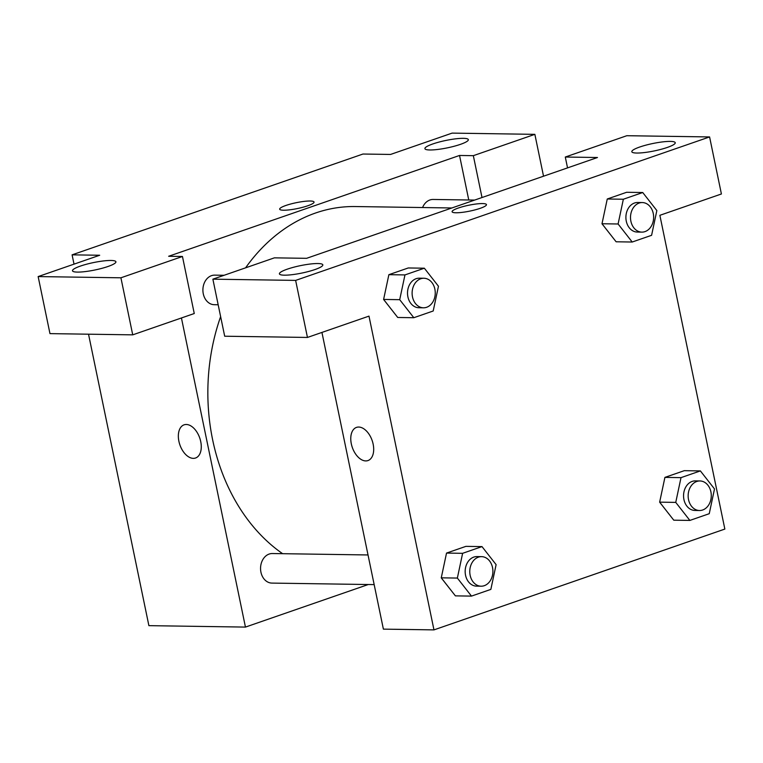 <?xml version="1.0" encoding="UTF-8"?>
<svg xmlns="http://www.w3.org/2000/svg" width="763" height="763" viewBox="0 0 763 763"><rect width="100%" height="100%" fill="white"/><g stroke="black" fill="none" stroke-linecap="round" stroke-linejoin="round"><path stroke-width="1.14" d="M74.021 264.141L72.094 254.842L362.978 154.031L390.57 154.441L452.106 133.115L534.863 134.345L473.337 155.671L459.536 155.461L468.759 199.982M368.262 584.525L245.448 627.091L148.89 625.65L88.527 334.194M184.064 424.838A17.549 10.501 -109.1 0 0 179.334 443.074A17.549 10.501 -109.1 0 0 193.325 458.363A17.549 10.501 70.9 0 1 179.324 443.074A17.549 10.501 70.9 0 1 184.064 424.838A17.549 10.501 70.9 0 1 199.734 437.981A17.549 10.501 70.9 0 1 195.557 458.01A17.549 10.501 70.9 0 1 193.316 458.363A17.549 10.501 -109.1 0 0 195.557 458.01M459.536 155.461L168.652 256.273L182.452 256.482L194.26 313.526L132.724 334.852L49.967 333.622L38.15 276.578L99.686 255.252L72.094 254.842M245.448 627.091L181.432 317.971M110.988 260.469A22.175 3.777 -11.7 0 0 86.524 264.227A22.175 3.777 -11.7 0 0 72.495 270.779A22.175 3.777 -11.7 0 0 94.974 269.978A22.175 3.777 -11.7 0 0 115.919 261.795A22.175 3.777 -11.7 0 0 110.988 260.469M132.724 334.852L120.916 277.799L38.15 276.578M182.452 256.482L120.916 277.799M463.408 138.332A22.175 3.777 -11.7 0 0 438.944 142.09A22.175 3.777 -11.7 0 0 424.915 148.651A22.175 3.777 -11.7 0 0 447.395 147.85A22.175 3.777 -11.7 0 0 468.339 139.658A22.175 3.777 -11.7 0 0 463.408 138.332M482.006 197.531L473.337 155.671M543.533 176.205L534.863 134.345M307.775 205.772A17.549 2.985 168.3 0 1 289.787 209.815A17.549 2.985 168.3 0 1 279.668 209.167A17.549 2.985 168.3 0 1 296.254 202.691A17.549 2.985 168.3 0 1 314.041 202.052A17.549 2.985 168.3 0 1 307.775 205.772M314.041 202.052A17.549 2.985 -11.7 0 0 296.254 202.691A17.549 2.985 -11.7 0 0 279.668 209.176M224.093 275.281L214.689 275.138A14.783 11.569 90.9 0 0 202.901 289.749A14.783 11.569 90.9 0 0 214.25 304.695L218.17 304.761M474.672 200.078L433.079 199.458A14.783 11.569 90.9 0 0 422.578 207.536M368.024 554.959L272.343 553.537A14.783 11.569 90.9 0 0 260.555 568.149A14.783 11.569 90.9 0 0 271.905 583.094L374.166 584.611M451.868 207.975L355.234 206.544A184.751 144.627 90.9 0 0 245.591 267.832M220.631 316.607A184.751 144.627 90.9 0 0 282.625 553.69M597.477 157.512L306.592 258.323L274.403 257.846L212.877 279.172L295.634 280.402L709.59 136.939L626.824 135.709L565.297 157.035L597.477 157.512M709.59 136.939L721.407 193.983L659.871 215.309L724.85 529.074L433.966 629.885L383.388 629.132L321.938 332.43M486.47 204.618A17.549 2.985 -11.7 0 0 482.569 203.578A17.549 2.985 168.3 0 1 486.46 204.618A17.549 2.985 168.3 0 1 469.884 211.093A17.549 2.985 168.3 0 1 452.087 211.732A17.549 2.985 168.3 0 1 463.189 206.544A17.549 2.985 168.3 0 1 482.559 203.568A17.549 2.985 -11.7 0 0 463.198 206.544A17.549 2.985 -11.7 0 0 452.087 211.732M317.894 263.54A22.175 3.777 168.3 0 1 322.825 264.866A22.175 3.777 168.3 0 1 301.881 273.059A22.175 3.777 168.3 0 1 279.411 273.86A22.175 3.777 168.3 0 1 293.431 267.298A22.175 3.777 168.3 0 1 317.894 263.54M670.315 141.403A22.175 3.777 168.3 0 1 675.245 142.729A22.175 3.777 168.3 0 1 654.301 150.921A22.175 3.777 168.3 0 1 631.821 151.723A22.175 3.777 168.3 0 1 645.851 145.161A22.175 3.777 168.3 0 1 670.315 141.403M567.538 167.889L565.297 157.035M212.877 279.172L224.684 336.216L307.451 337.446L368.987 316.12L433.966 629.885M307.451 337.446L295.634 280.402M413.823 317.713L399.707 299.678L404.962 274.918L424.342 268.204L438.458 286.239L433.203 310.989L413.823 317.713L397.733 317.475L383.598 299.458M404.962 274.918L388.872 274.68L408.253 267.966L388.872 274.68L383.608 299.439L399.707 299.678M462.616 553.318L446.527 553.08L465.897 546.365L446.527 553.08L441.262 577.829L457.361 578.068L462.616 553.318L481.997 546.604L496.112 564.639L490.857 589.389L471.477 596.103L457.361 578.068M471.477 596.103L455.387 595.865L441.243 577.858M681.006 477.638L664.916 477.39L684.287 470.676L664.916 477.39L659.652 502.149L675.751 502.388L681.006 477.638L700.386 470.914L714.502 488.949L709.247 513.699L689.866 520.423L675.751 502.388M689.866 520.423L673.777 520.185L659.633 502.168M632.212 242.024L618.097 223.988L623.352 199.238L642.732 192.524L656.848 210.559L651.592 235.309L632.212 242.024L616.122 241.785L601.978 223.769M623.352 199.238L607.262 199L626.633 192.286L607.262 199L601.997 223.75L618.097 223.988M365.735 460.919A17.549 10.501 70.9 0 1 351.743 445.63A17.549 10.501 70.9 0 1 356.483 427.404A17.549 10.501 70.9 0 1 372.153 440.547A17.549 10.501 70.9 0 1 367.976 460.566A17.549 10.501 70.9 0 1 365.735 460.919M356.483 427.404A17.549 10.501 -109.1 0 0 351.753 445.63A17.549 10.501 -109.1 0 0 365.744 460.919A17.549 10.501 -109.1 0 0 367.976 460.566M699.938 480.957L695.341 480.89A14.783 11.569 90.9 0 0 683.553 495.492A14.783 11.569 90.9 0 0 694.902 510.447L699.499 510.514A14.783 11.569 90.9 0 0 710.906 491.858A14.783 11.569 90.9 0 0 699.938 480.957A14.783 11.569 90.9 0 0 688.15 495.569A14.783 11.569 90.9 0 0 699.499 510.514M700.386 470.914L684.287 470.676M673.777 520.185L659.652 502.149M481.558 556.647L476.951 556.58A14.783 11.569 90.9 0 0 465.163 571.182A14.783 11.569 90.9 0 0 476.513 586.137L481.119 586.203A14.783 11.569 90.9 0 0 492.526 567.548A14.783 11.569 90.9 0 0 481.558 556.647A14.783 11.569 90.9 0 0 469.77 571.249A14.783 11.569 90.9 0 0 481.119 586.203M481.997 546.604L465.897 546.365M455.387 595.865L441.262 577.829M642.293 202.557L637.687 202.491A14.783 11.569 90.9 0 0 625.898 217.102A14.783 11.569 90.9 0 0 637.248 232.047L641.855 232.124A14.783 11.569 90.9 0 0 653.262 213.468A14.783 11.569 90.9 0 0 642.293 202.557A14.783 11.569 90.9 0 0 630.505 217.169A14.783 11.569 90.9 0 0 641.855 232.124M642.732 192.524L626.633 192.286M616.122 241.785L601.997 223.75M423.904 278.247L419.307 278.18A14.783 11.569 90.9 0 0 407.518 292.782A14.783 11.569 90.9 0 0 418.868 307.737L423.465 307.804A14.783 11.569 90.9 0 0 434.872 289.148A14.783 11.569 90.9 0 0 423.904 278.247A14.783 11.569 90.9 0 0 412.115 292.858A14.783 11.569 90.9 0 0 423.465 307.804M424.342 268.204L408.253 267.966M397.733 317.475L383.608 299.439"/></g></svg>
